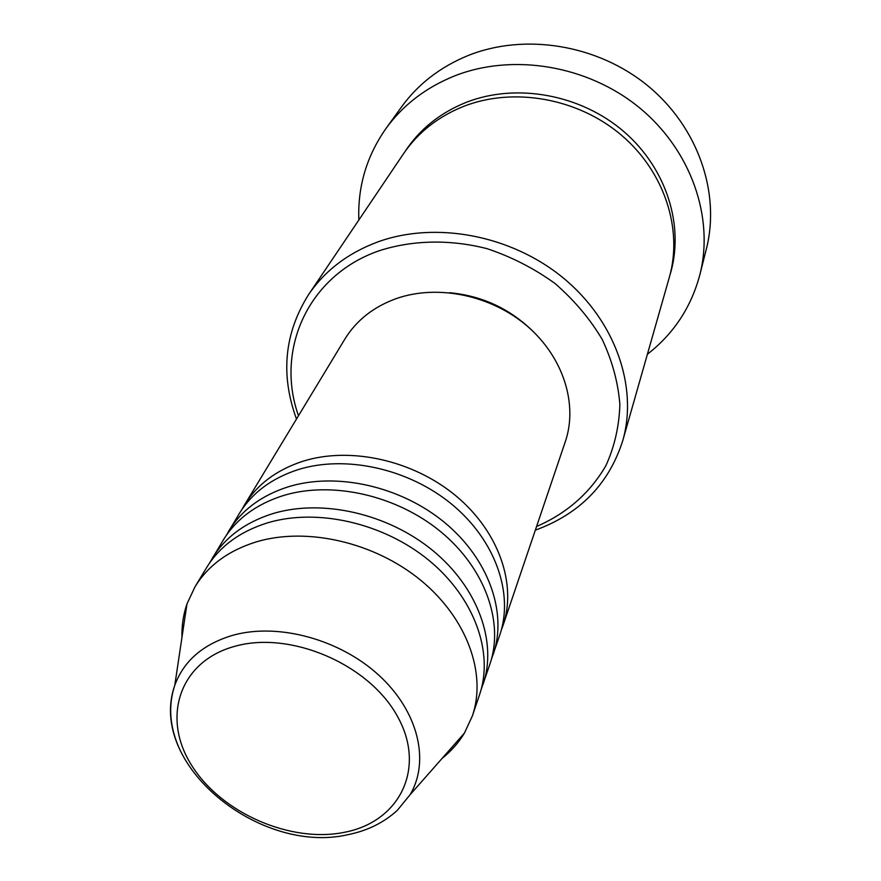 <?xml version="1.0" encoding="UTF-8"?>
<svg xmlns="http://www.w3.org/2000/svg" width="881" height="881" viewBox="0 0 881 881"><rect width="100%" height="100%" fill="white"/><g stroke="black" fill="none" stroke-linecap="round" stroke-linejoin="round"><path stroke-width="1.32" d="M241.945 509.46L244.4 505.132C257.109 484.451 276.623 469.826 302.943 461.237C350.363 446.293 413.189 460.234 456.028 495.948C498.921 531.65 517.07 584.488 503.029 625.455L501.3 630.124M226.12 535.648L239.247 513.656C251.999 492.897 271.623 478.229 298.108 469.628C345.837 454.673 409.147 468.769 452.338 504.714C495.596 540.659 513.92 593.772 499.835 634.893L491.466 659.087M228.686 531.111C241.548 510.187 261.393 495.43 288.219 486.819C336.575 471.842 400.866 486.246 444.795 522.675C488.779 559.094 507.489 612.769 493.283 654.209M209.546 563.069L223.289 540.031C236.196 519.041 256.151 504.229 283.153 495.618C331.829 480.63 396.626 495.199 440.929 531.871C485.288 568.542 504.196 622.504 489.935 664.087L481.169 689.438M212.233 558.312C225.228 537.157 245.414 522.268 272.791 513.634C322.116 498.635 387.926 513.535 433 550.713C478.13 587.88 497.446 642.414 483.074 684.317M181.96 637.37C181.64 625.752 183.314 614.608 186.97 603.926L194.976 586.834L206.572 567.672C219.622 546.429 239.918 531.496 267.472 522.874C317.138 507.863 383.477 522.94 428.948 560.371C474.474 597.792 493.999 652.623 479.572 694.668L472.381 715.89L464.463 733.025C458.649 742.694 451.193 751.152 442.108 758.398M536.573 526.497C566.824 513.359 589.94 493.063 605.919 465.631C614.531 446.601 619.189 426.239 619.872 404.544C618.143 382.519 612.251 360.803 602.197 339.405C589.863 318.691 574.104 300.036 554.931 283.429C534.172 268.452 511.597 256.878 487.204 248.706C450.048 239.169 412.286 240.006 378.929 250.832C307.711 275.566 275.114 350.164 298.483 415.733M296.49 419.037C280.312 374.678 284.332 333.205 308.57 294.606C324.858 270.665 347.896 253.111 377.674 241.967C435.533 220.856 511.387 235.117 563.444 278.099C615.555 321.08 638.196 387.166 622.724 440.764C608.815 484.165 579.687 513.953 535.329 530.153M699.899 274.597L706.397 248.827C720.559 193.192 698.27 127.338 647.998 85.942C597.759 44.568 524.746 32.729 467.976 55.591C440.236 66.978 418.068 84.113 401.483 106.986L385.955 128.538C402.892 105.18 425.6 87.715 454.089 76.118C512.379 52.86 587.605 65.183 639.441 107.735C691.31 150.299 714.37 217.794 699.899 274.597C691.211 307.216 673.701 333.767 647.403 354.25M308.57 294.606L403.476 153.801C418.068 132.381 438.187 116.534 463.846 106.293C513.667 86.845 577.639 98.121 621.116 134.903C664.626 171.685 683.105 229.467 669.296 277.46L622.724 440.764M244.4 505.132L344.812 339.174C356.42 320.277 373.687 306.709 396.593 298.483C437.857 284.1 491.367 295.234 527.367 326.234C563.411 357.245 578.101 404.291 565.294 441.744L503.029 625.455M358.853 220.008C357.576 186.695 366.606 156.201 385.955 128.538M194.976 586.834C208.125 565.437 228.664 550.427 256.591 541.793C306.929 526.783 374.348 542.211 420.622 580.172C466.963 618.11 486.918 673.525 472.381 715.89M449.651 292.723C482.138 295.796 510.011 308.768 533.291 331.63M235.106 646.236C179.295 661.135 161.201 717.839 191.75 765.512C221.549 813.416 291.655 843.778 345.726 832.038C400.161 821.037 426.503 767.615 397.265 716.033C368.853 664.23 290.477 630.576 235.106 646.236M180.297 750.667C169.692 727.948 167.864 706.155 174.79 685.286C183.876 660.695 203.346 643.989 233.179 635.179C278.451 622.647 339.901 639.353 379.028 675.386C418.288 711.363 430.137 761.096 410.072 794.75L464.463 733.025M404.908 151.741C419.477 129.375 439.96 112.889 466.379 102.295C516.387 82.737 580.656 94.344 623.891 131.621C667.17 168.899 684.823 227.177 669.956 275.048M186.97 603.926L174.79 685.286C146.863 764.036 259.719 855.363 348.215 834.626C367.564 830.684 383.918 822.59 397.298 810.355L410.072 794.75"/></g></svg>
